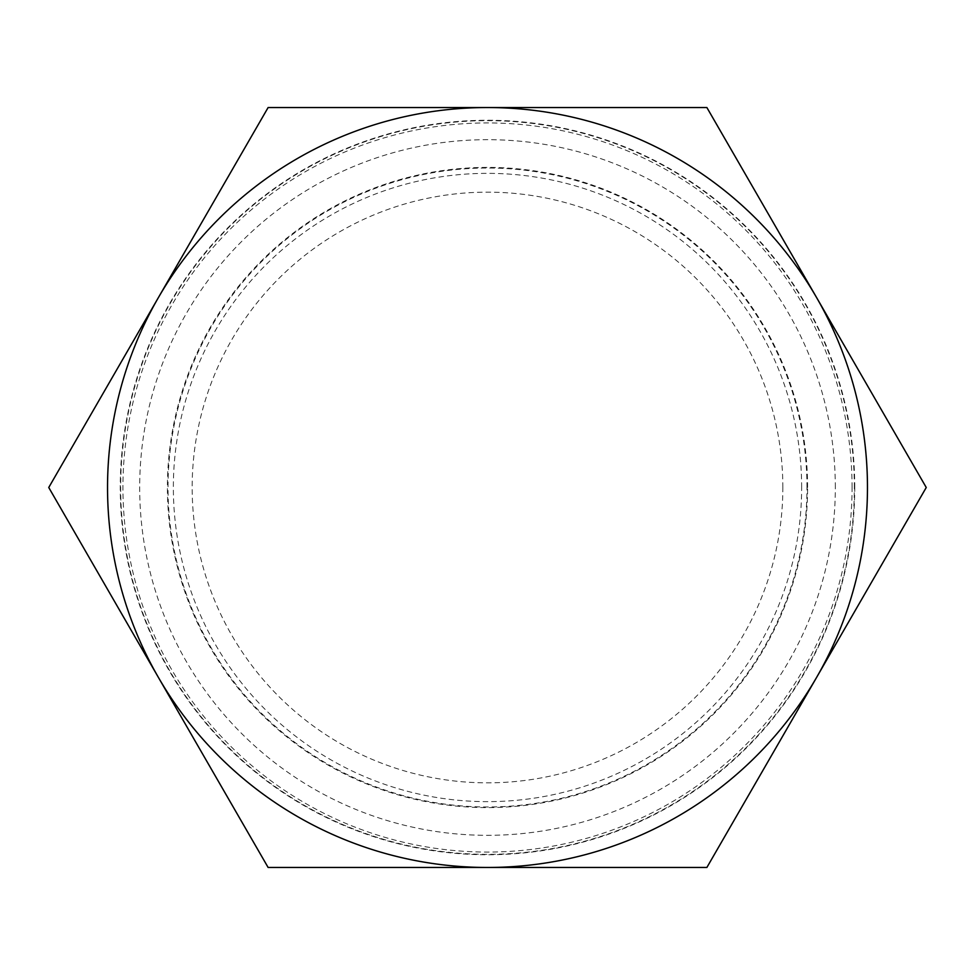 <?xml version="1.0" encoding="UTF-8"?>
<svg xmlns="http://www.w3.org/2000/svg" width="975" height="975" viewBox="0 0 975 975"><rect width="100%" height="100%" fill="white"/><g stroke="black" fill="none" stroke-linecap="round" stroke-linejoin="round"><path stroke-width="0.73" stroke-dasharray="4.88 3.66" d="M801.645 487.5A314.145 314.145 0 0 0 487.5 173.355A314.145 314.145 0 0 0 173.355 487.5A314.145 314.145 0 0 0 487.5 801.645A314.145 314.145 0 0 0 801.645 487.5M782.84 487.5A295.34 295.34 0 0 0 487.5 192.16A295.34 295.34 0 0 0 192.16 487.5A295.34 295.34 0 0 0 487.5 782.84A295.34 295.34 0 0 0 782.84 487.5M835.319 487.5A347.819 347.819 0 0 0 487.5 139.681A347.819 347.819 0 0 0 139.681 487.5A347.819 347.819 0 0 0 487.5 835.319A347.819 347.819 0 0 0 835.319 487.5M854.344 487.5A366.844 366.844 0 0 0 487.5 120.656A366.844 366.844 0 0 0 120.656 487.5A366.844 366.844 0 0 0 487.5 854.344A366.844 366.844 0 0 0 854.344 487.5M852.065 487.5A364.565 364.565 0 0 0 487.5 122.935A364.565 364.565 0 0 0 122.935 487.5A364.565 364.565 0 0 0 487.5 852.065A364.565 364.565 0 0 0 852.065 487.5M854.746 487.5A367.246 367.246 0 0 0 487.5 120.254A367.246 367.246 0 0 0 120.254 487.5A367.246 367.246 0 0 0 487.5 854.746A367.246 367.246 0 0 0 854.746 487.5M706.875 867.47L926.25 487.5L706.875 107.53L268.125 107.53L48.75 487.5L268.125 867.47L706.875 867.47M807.592 487.5A320.092 320.092 0 0 0 487.5 167.408A320.092 320.092 0 0 0 167.408 487.5A320.092 320.092 0 0 0 487.5 807.592A320.092 320.092 0 0 0 807.592 487.5M806.983 487.5A319.483 319.483 0 0 0 487.5 168.017A319.483 319.483 0 0 0 168.017 487.5A319.483 319.483 0 0 0 487.5 806.983A319.483 319.483 0 0 0 806.983 487.5"/><path stroke-width="1.46" d="M158.438 677.479A379.97 379.97 0 0 1 158.438 297.521L268.125 107.53L706.875 107.53L926.25 487.5L706.875 867.47L268.125 867.47L48.75 487.5L158.438 297.521A379.97 379.97 0 0 1 816.562 297.521A379.97 379.97 0 0 1 487.5 867.47A379.97 379.97 0 0 1 158.438 677.479"/></g></svg>
